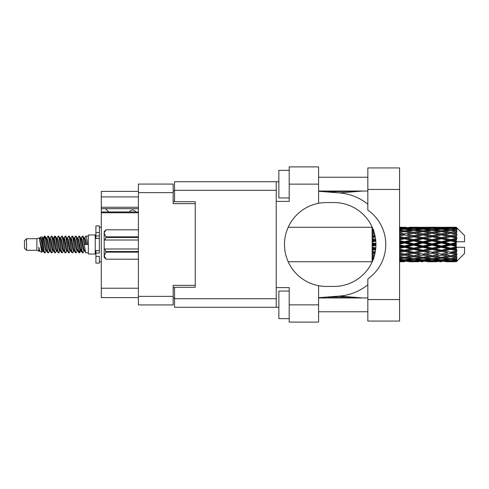 <?xml version="1.0" encoding="UTF-8"?>
<svg xmlns="http://www.w3.org/2000/svg" width="489" height="489" viewBox="0 0 489 489"><rect width="100%" height="100%" fill="white"/><g stroke="black" fill="none" stroke-linecap="round" stroke-linejoin="round"><path stroke-width="0.73" d="M138.405 212.77L101.296 212.77L101.296 211.951L138.405 211.951M195.245 287.269L195.245 285.338L173.173 285.338L173.173 304.928L138.405 304.928L138.405 184.072L173.173 184.072L173.173 203.662L195.245 203.662L195.245 201.731L195.245 287.269L174.555 287.269L174.555 298.718L276.23 298.718M174.555 298.027L173.173 298.027M173.173 190.973L174.555 190.973M138.405 196.902L101.296 196.902L101.296 191.382L138.405 191.382M138.405 297.618L101.296 297.618L101.296 288.235L138.405 288.235M101.296 212.77L101.296 288.235M101.296 196.902L101.296 207.25L138.405 207.25M101.296 207.25L101.296 211.951M101.296 208.699L138.405 208.699M367.838 299.549L367.838 278.889A41.938 41.938 0 0 0 367.838 210.111L367.838 167.929L399.568 167.929L399.568 321.071L367.838 321.071L367.838 299.549L399.568 299.549M367.838 177.244L318.584 177.244M367.838 191.04L318.584 191.04M367.838 297.96L318.584 297.96M367.838 311.756L318.584 311.756M289.201 318.657L278.852 318.657L278.852 291.065L289.201 291.065M289.201 197.935L278.852 197.935L278.852 170.343L289.201 170.343M318.584 304.861L318.584 322.104L289.201 322.104L289.201 304.861L318.584 304.861L318.584 285.698A41.938 41.938 0 0 1 318.584 203.302L318.584 184.139L289.201 184.139L289.201 201.389L276.23 201.389L276.23 307.275L174.555 307.275L174.555 298.718M276.23 287.611L289.201 287.611L289.201 304.861M289.201 184.139L289.201 166.896L318.584 166.896L318.584 184.139M278.852 307.275L276.23 307.275M195.245 201.731L174.555 201.731L174.555 181.725L276.23 181.725L276.23 201.389M278.852 181.725L276.23 181.725M318.584 203.302A41.938 41.938 0 0 1 326.45 202.562L333.999 202.562A41.938 41.938 0 0 1 375.937 244.5A41.938 41.938 0 0 1 333.999 286.438L326.45 286.438A41.938 41.938 0 0 1 318.584 285.698M362.893 297.96L339.439 296.077L318.584 297.715M339.439 296.077A51.736 51.736 0 0 0 367.838 284.787M367.838 204.213A51.736 51.736 0 0 0 339.439 192.923L318.584 191.285M362.893 191.04L339.439 192.923M135.716 211.951A3.447 3.447 0 0 0 129.53 211.908L108.699 211.908A3.038 3.038 0 0 1 108.668 211.878L105.569 208.699M26.522 250.295L26.522 238.705L24.45 240.777L24.45 248.223L26.522 250.295L36.864 250.295L39.022 251.187L39.413 250.778L39.102 251.046L39.964 251.046M26.522 238.705L36.864 238.705L36.864 250.295M88.326 244.5L88.326 254.017L95.227 254.017L95.227 234.983L88.326 234.983L88.326 244.5M36.864 238.705L39.267 237.972L41.803 252.336L39.982 251.334L38.686 247.11L39.022 251.187M42.146 247.147L41.693 249.17M41.803 252.336L43.411 249.139M40.361 237.257L42.011 236.798L43.197 244.5L43.197 247.721L41.528 239.164L40.361 237.257L39.646 238.222L39.964 237.954L40.825 239.867L42.549 249.133L43.099 250.778L43.692 250.826M77.586 238.222L78.98 236.083L79.841 238.546L82.183 252.703L83.099 252.703L84.371 250.551M78.98 236.083L79.652 236.297L80.269 238.546L81.999 250.454L82.861 252.917M80.917 238.449L82.427 236.083L83.289 238.546L85.636 252.703L88.326 252.917M84.487 238.222L85.875 236.083L86.736 238.546L87.604 244.5L84.585 244.5L83.099 236.297L84.799 239.867L85.661 244.5M43.197 247.721L44.487 252.917L45.165 252.703L46.431 250.551M43.197 244.5L44.059 250.454L44.921 252.917M43.411 239.861L44.487 236.083L45.349 238.546L47.696 252.703L48.613 252.703L49.762 250.778M44.487 236.083L45.165 236.297L45.783 238.546L47.506 250.454L48.368 252.917M45.997 237.954L46.858 237.954L47.94 236.083L48.802 238.546L51.143 252.703L52.06 252.703L53.325 250.551M52.305 250.13L52.647 247.954M47.94 236.083L48.613 236.297L49.23 238.546L50.954 250.454L51.816 252.917M52.61 250.826L52.898 249.139M49.444 237.954L50.306 237.954L51.388 236.083L52.25 238.546L54.591 252.703L55.508 252.703L56.657 250.778M51.388 236.083L52.06 236.297L52.678 238.546L54.407 250.454L55.269 252.917M53.753 239.861L54.835 236.083L55.697 238.546L58.044 252.703L58.961 252.703L60.104 250.778M59.2 250.13L59.542 247.954M54.835 236.083L55.508 236.297L56.131 238.546L57.855 250.454L58.717 252.917M59.511 250.826L59.792 249.139M56.895 238.222L58.283 236.083L59.145 238.546L61.492 252.703L62.409 252.703L63.674 250.551M62.653 250.13L62.995 247.954M58.283 236.083L58.961 236.297L59.579 238.546L61.302 250.454L62.164 252.917M62.959 250.826L63.246 249.139M60.226 238.449L61.736 236.083L62.598 238.546L64.939 252.703L65.856 252.703L67.005 250.778M61.736 236.083L62.409 236.297L63.026 238.546L64.75 250.454L65.612 252.917M63.24 237.954L64.108 237.954L65.184 236.083L66.046 238.546L68.387 252.703L69.304 252.703L70.569 250.551M69.548 250.13L69.89 247.954M65.184 236.083L65.856 236.297L66.473 238.546L68.203 250.454L69.065 252.917M69.854 250.826L70.141 249.139M67.237 238.222L68.631 236.083L69.493 238.546L71.84 252.703L72.757 252.703L74.022 250.551M72.995 250.13L73.338 247.954M68.631 236.083L69.304 236.297L69.927 238.546L71.651 250.454L72.513 252.917M73.307 250.826L73.594 249.139M70.569 238.449L72.079 236.083L72.94 238.546L75.288 252.703L76.205 252.703L77.354 250.778M72.079 236.083L72.757 236.297L73.374 238.546L75.098 250.454L75.96 252.917M74.022 238.449L75.532 236.083L76.394 238.546L78.735 252.703L79.652 252.703L80.489 249.139M79.194 252.746L80.239 247.954M75.532 236.083L76.205 236.297L76.822 238.546L78.546 250.454L79.407 252.917M43.662 241.046L44.707 236.254M54.004 241.046L54.352 238.87M60.654 239.861L60.942 238.174M60.905 241.046L61.247 238.87M64.102 239.861L64.389 238.174M64.352 241.046L64.695 238.87M71.003 239.861L71.29 238.174M71.253 241.046L71.596 238.87M74.45 239.861L74.738 238.174M74.701 241.046L75.043 238.87M81.351 239.861L81.632 238.174M81.602 241.046L81.944 238.87M82.427 236.083L83.099 236.297M453.566 244.5L456.274 243.864L456.274 245.136L453.566 244.5L450.681 244.5L422.948 250.594L399.568 255.099M435.088 244.5L441.439 243.009L447.802 244.5L441.439 245.991L435.088 244.5L432.203 244.5L399.568 251.603M416.604 244.5L422.948 243.009L429.311 244.5L422.948 245.991L416.604 244.5L413.712 244.5L399.568 247.66M399.568 244.158L404.47 243.009L410.821 244.5L404.47 245.991L399.568 244.842M372.117 261.731L288.217 261.743M372.331 261.517L372.117 260.924M372.557 260.992L372.117 261.022L372.404 261.346M372.832 260.337L372.117 260.27L372.117 260.771L372.636 260.808M373.62 258.259L372.117 258.045L372.117 258.84L373.853 259.06L372.117 259.274L372.117 259.928L373.034 259.83M374.495 255.399L372.117 254.965L372.117 256.004L373.853 256.303L372.117 256.597L372.117 257.526L373.957 257.238M375.283 251.902L372.117 251.224L372.117 252.446L373.853 252.807L372.117 253.161L372.117 254.304L374.904 253.76M375.796 247.917L372.117 247.061L372.117 248.394L373.853 248.791L372.117 249.182L372.117 250.472L375.613 249.696M375.931 243.632L372.117 242.74L372.117 244.09L373.853 244.5L372.117 244.91L372.117 246.26L375.931 245.368M375.613 239.304L372.117 238.528L372.117 239.818L373.853 240.209L372.117 240.606L372.117 241.939L375.796 241.083M374.904 235.24L372.117 234.696L372.117 235.839L373.853 236.193L372.117 236.554L372.117 237.776L375.283 237.098M373.957 231.762L372.117 231.474L372.117 232.403L373.853 232.697L372.117 232.996L372.117 234.035L374.495 233.601M373.034 229.17L372.117 229.072L372.117 229.726L373.853 229.94L372.117 230.16L372.117 230.955L373.62 230.741M372.117 228.222L372.117 228.724L372.832 228.656M372.404 227.654L372.117 227.978L372.557 228.008M288.217 227.257L372.233 227.269M456.274 227.263L456.964 227.947L456.274 227.263L453.566 227.287L456.274 227.263M456.274 227.526L450.681 227.905L444.33 227.562L456.274 227.526L456.964 228.125L456.274 227.342M456.274 227.917L456.274 228.308L453.566 228.1L456.274 227.917L456.964 228.375L456.274 227.593M456.274 228.821L450.681 229.585L444.33 228.895L450.681 228.32L456.274 228.821L456.964 229.249L456.274 228.308M456.274 229.61L456.274 230.288L453.566 229.94L456.964 229.818L456.274 228.974M456.274 231.095L450.681 232.208L444.33 231.211L450.681 230.313L456.964 231.328L456.274 230.288M456.274 232.238L456.274 233.167L453.566 232.697L456.964 232.177L456.274 231.328M456.274 234.219L450.681 235.606L444.33 234.365L450.681 233.198L456.964 234.237L456.274 233.167M456.274 235.643L456.274 236.755L453.566 236.193L456.964 235.319L456.274 234.512M456.274 237.984L456.274 238.32L450.681 239.561L444.33 238.149L450.681 236.792L456.274 237.984L456.964 237.788L456.274 236.755M456.274 239.598L456.274 240.826L453.566 240.209L456.274 239.598L456.964 239.029L456.274 238.32M456.274 242.159L456.274 242.52L450.681 243.822L444.33 242.336L450.681 240.869L456.274 242.159L456.274 241.743L456.946 241.743L456.274 240.826M456.946 241.743L464.55 241.743L464.55 235.533L456.653 227.636M456.274 243.864L456.274 242.52M456.274 246.48L456.274 246.841L450.681 248.131L444.33 246.664L450.681 245.178L456.274 246.48L456.274 245.136M456.653 261.364L464.55 253.467L464.55 247.257L456.274 247.257L456.274 246.841M456.274 248.174L456.274 249.402L453.566 248.791L456.274 248.174L456.946 247.257M456.274 250.68L456.274 251.016L450.681 252.208L444.33 250.851L450.681 249.439L456.274 250.68L456.964 249.971L456.274 249.402M456.274 252.245L456.274 253.357L453.566 252.807L456.274 252.245L456.964 251.212L456.274 251.016M456.274 254.488L450.681 255.802L444.33 254.635L450.681 253.394L456.274 254.488L456.964 253.681L456.274 253.357M456.274 255.833L456.274 256.762L453.566 256.303L456.274 255.833L456.964 254.763L456.274 254.781M456.274 257.672L450.681 258.687L444.33 257.789L450.681 256.792L456.274 257.672L456.964 256.823L456.274 256.762M456.274 258.712L456.274 259.39L453.566 259.06L456.274 258.712L456.964 257.672L456.274 257.905M456.274 260.026L450.681 260.68L444.33 260.105L450.681 259.414L456.274 260.026L456.964 259.182L456.274 259.39M456.274 260.692L456.274 261.083L453.566 260.9L456.274 260.692L456.964 259.751L456.274 260.179M446.066 261.731L450.681 261.743L444.33 261.438L450.681 261.095L456.274 261.407L456.964 260.625L456.274 261.083M456.274 261.407L450.681 261.658M456.274 261.658L453.566 261.713L456.274 261.658L456.964 260.875L456.274 261.474M456.964 261.053L456.274 261.737L456.964 261.053M404.47 261.743L399.843 261.731M409.085 261.731L418.339 261.731M399.568 261.688L402.734 261.743M399.568 261.346L401.585 261.438L399.568 261.523M402.588 261.193L401.585 261.438M404.47 261.554L404.47 260.759M411.31 261.591L410.821 261.713M413.712 261.743L407.349 261.438L413.712 261.095L420.069 261.438L413.712 261.658M427.575 261.731L436.818 261.731M422.948 261.743L421.218 261.743M399.568 260.79L404.47 260.38L410.821 260.9L404.47 261.297L399.568 261.004M399.568 259.897L401.585 260.105L399.568 260.301M403.449 259.69L401.585 260.105M404.47 260.38L404.47 259.482M412.276 260.558L410.821 260.9M406.353 261.193L407.349 261.438M413.712 261.095L413.712 260.246M421.072 261.193L420.069 261.438M416.115 261.591L416.604 261.713M422.948 261.554L422.948 260.759M429.8 261.591L429.311 261.713M432.203 261.743L425.84 261.438L432.203 261.095L438.547 261.438L432.203 261.658M450.681 261.743L455.302 261.731M441.439 261.743L439.703 261.743M422.948 261.297L416.604 260.9L422.948 260.38L429.311 260.9L422.948 261.297M413.712 260.68L407.349 260.105L413.712 259.414L420.069 260.105L413.712 260.68M399.568 258.877L404.47 258.21L410.821 259.06L404.47 259.806L399.568 259.243M399.568 257.483L401.585 257.789L399.568 258.082M374.262 256.236L373.853 256.303M404.47 258.21L404.47 257.257L401.585 257.789M413.071 258.602L410.821 259.06M405.491 259.69L407.349 260.105M413.712 259.414L413.712 258.479M421.934 259.69L420.069 260.105M415.143 260.558L416.604 260.9M422.948 260.38L422.948 259.482M430.772 260.558L429.311 260.9M424.831 261.193L425.84 261.438M432.203 261.095L432.203 260.246M439.556 261.193L438.547 261.438M434.599 261.591L435.088 261.713M441.439 261.554L441.439 260.759M448.291 261.591L447.802 261.713M441.439 261.297L435.088 260.9L441.439 260.38L447.802 260.9L441.439 261.297M432.203 260.68L425.84 260.105L432.203 259.414L438.547 260.105L432.203 260.68M422.948 259.806L416.604 259.06L422.948 258.21L429.311 259.06L422.948 259.806M413.712 258.687L407.349 257.789L413.712 256.792L420.069 257.789L413.712 258.687M399.568 256.053L404.47 255.179L410.821 256.303L404.47 257.348L399.568 256.554M399.568 254.249L401.585 254.635L399.568 255.013M375.112 252.795L372.117 253.369M375.136 252.654L373.853 252.807M404.47 255.179L404.47 254.231L401.585 254.635M413.712 256.792L413.712 255.833L410.821 256.303L413.712 255.833L416.604 256.303L422.948 255.179L429.311 256.303L422.948 257.348L404.47 254.231L407.349 254.635L413.712 253.394L420.069 254.635L413.712 255.802L407.349 254.635M404.47 257.257L407.349 257.789M422.948 258.21L422.948 257.257L420.069 257.789M414.348 258.602L416.604 259.06M431.561 258.602L429.311 259.06M423.969 259.69L425.84 260.105M432.203 259.414L432.203 258.479M440.418 259.69L438.547 260.105M433.633 260.558L435.088 260.9M441.439 260.38L441.439 259.482M449.257 260.558L447.802 260.9M443.327 261.193L444.33 261.438M450.681 261.095L450.681 260.246M453.077 261.591L453.566 261.713M441.439 259.806L435.088 259.06L441.439 258.21L447.802 259.06L441.439 259.806M432.203 258.687L425.84 257.789L432.203 256.792L438.547 257.789L432.203 258.687M399.568 252.507L404.47 251.474L410.821 252.807L404.47 254.084L399.568 253.106M399.568 250.405L401.585 250.851L399.568 251.285M375.711 248.84L372.117 249.616M375.729 248.675L373.853 248.791M404.47 251.474L404.47 250.594L401.585 250.851M404.47 254.084L399.568 253.32M413.712 253.394L413.712 252.477L410.821 252.807M413.712 255.802L420.069 254.635M422.948 255.179L422.948 254.231L425.84 254.635L432.203 253.394L438.547 254.635L432.203 255.802L425.84 254.635M432.203 256.792L432.203 255.833L429.311 256.303L432.203 255.833L435.088 256.303L441.439 255.179L447.802 256.303L441.439 257.348L413.712 252.477L416.604 252.807L422.948 251.474L429.311 252.807L422.948 254.084L416.604 252.807M422.948 257.257L425.84 257.789M441.439 258.21L441.439 257.257L438.547 257.789M432.838 258.602L435.088 259.06M450.045 258.602L447.802 259.06M442.459 259.69L444.33 260.105M450.681 259.414L450.681 258.479M452.111 260.558L453.566 260.9M413.712 252.208L407.349 250.851L413.712 249.439L420.069 250.851L413.712 252.477L404.47 250.594L407.349 250.851M399.568 248.455L404.47 247.33L410.821 248.791L404.47 250.215L399.568 249.121M399.568 246.193L401.585 246.664L399.568 247.128M375.937 244.683L372.117 245.539M375.937 244.5L373.853 244.5M404.47 247.33L404.47 246.572L401.585 246.664M404.47 250.215L404.47 250.594L399.568 249.555M413.712 249.439L413.712 248.62L410.821 248.791M422.948 251.474L422.948 250.594L420.069 250.851M422.948 254.084L429.311 252.807M432.203 253.394L432.203 252.477L435.088 252.807L441.439 251.474L447.802 252.807L441.439 254.084L435.088 252.807M432.203 255.802L438.547 254.635M441.439 255.179L441.439 254.231L444.33 254.635M450.681 256.792L450.681 255.833L448.376 256.205L450.681 255.833L453.566 256.303L422.948 250.594L425.84 250.851L432.203 249.439L438.547 250.851L432.203 252.208L425.84 250.851M441.439 257.257L444.33 257.789M451.323 258.602L453.566 259.06M422.948 250.215L416.604 248.791L422.948 247.33L429.311 248.791L422.948 250.215L422.948 250.594L413.712 248.62L416.604 248.791M413.712 248.131L407.349 246.664L413.712 245.178L420.069 246.664L413.712 248.131L413.712 248.62L404.47 246.572L407.349 246.664M399.568 241.872L401.585 242.336L399.568 242.807M375.754 240.6L372.117 241.401M375.729 240.325L373.853 240.209M404.47 243.009L404.47 242.428L399.568 243.522M399.568 239.879L404.47 238.785L410.821 240.209L404.47 241.67L404.47 242.428L401.585 242.336M404.47 245.991L404.47 246.572L399.568 245.478M413.712 245.178L413.712 244.5L410.821 244.5M422.948 247.33L422.948 246.572L420.069 246.664M432.203 249.439L432.203 248.62L429.311 248.791M432.203 252.208L441.439 250.594L438.547 250.851M441.439 251.474L441.439 250.594L444.33 250.851M441.439 254.084L447.802 252.807M450.681 253.394L450.681 252.477L453.566 252.807M450.681 255.802L456.964 254.763M441.439 250.215L435.088 248.791L441.439 247.33L447.802 248.791L441.439 250.215L441.439 250.594L432.203 248.62L435.088 248.791M432.203 248.131L425.84 246.664L432.203 245.178L438.547 246.664L432.203 248.131L432.203 248.62L422.948 246.572L425.84 246.664M413.712 243.822L407.349 242.336L413.712 240.869L420.069 242.336L413.712 243.822L413.712 244.5L404.47 242.428L407.349 242.336M404.47 241.67L399.568 240.545M399.568 237.715L401.585 238.149L399.568 238.595M375.228 236.823L372.117 237.452M375.136 236.346L373.853 236.193M404.47 238.785L404.47 238.406L399.568 239.445M399.568 235.894L404.47 234.916L410.821 236.193L404.47 237.526L404.47 238.406L401.585 238.149M413.712 240.869L413.712 240.38L404.47 242.428L399.568 241.34M413.712 239.561L407.349 238.149L413.712 236.792L420.069 238.149L413.712 239.561L413.712 240.38L410.821 240.209M422.948 243.009L422.948 242.428L413.712 244.5L422.948 246.572L422.948 245.991M422.948 241.67L416.604 240.209L422.948 238.785L429.311 240.209L422.948 241.67L422.948 242.428L420.069 242.336M432.203 245.178L432.203 244.5L429.311 244.5M441.439 247.33L441.439 246.572L438.547 246.664M450.681 249.439L450.681 248.62L441.439 250.594L450.681 252.208M450.681 248.131L450.681 248.62L447.802 248.791M456.964 251.212L450.681 252.477L456.964 253.681M432.203 243.822L425.84 242.336L432.203 240.869L438.547 242.336L432.203 243.822L432.203 244.5L422.948 242.428L425.84 242.336M404.47 237.526L399.568 236.493M399.568 233.986L401.585 234.365L399.568 234.751M374.482 233.54L372.117 233.95M374.262 232.764L373.853 232.697M404.47 234.916L399.568 235.68M399.568 232.446L404.47 231.652L410.821 232.697L404.47 233.821L404.47 234.769L401.585 234.365M413.712 236.792L404.47 238.406L407.349 238.149M413.712 235.606L407.349 234.365L413.712 233.198L420.069 234.365L413.712 235.606L413.712 236.523L410.821 236.193M422.948 238.785L422.948 238.406L413.712 240.38L416.604 240.209M422.948 237.526L416.604 236.193L422.948 234.916L429.311 236.193L422.948 237.526L422.948 238.406L420.069 238.149M432.203 240.869L432.203 240.38L422.948 242.428L399.568 237.397M432.203 239.561L425.84 238.149L432.203 236.792L438.547 238.149L432.203 239.561L432.203 240.38L429.311 240.209M441.439 243.009L441.439 242.428L432.203 244.5L441.439 246.572L444.33 246.664M441.439 241.67L435.088 240.209L441.439 238.785L447.802 240.209L441.439 241.67L441.439 242.428L438.547 242.336M441.439 245.991L441.439 246.572L450.681 248.62L453.566 248.791M450.681 245.178L450.681 244.5L447.802 244.5M456.854 247.257L450.681 248.62L456.964 249.971M404.47 233.821L399.568 232.947M399.568 230.918L401.585 231.211L399.568 231.517M399.568 229.757L404.47 229.194L410.821 229.94L404.47 230.79L404.47 231.743L401.585 231.211M413.712 233.198L407.349 234.365M422.948 234.916L410.821 232.697L413.712 233.167L422.948 231.652L429.311 232.697L422.948 233.821L416.604 232.697L413.712 233.167L413.712 232.208L407.349 231.211L413.712 230.313L420.069 231.211L413.712 232.208M422.948 233.821L422.948 234.769L413.712 236.523L416.604 236.193M432.203 233.198L438.547 234.365L432.203 235.606L425.84 234.365L432.203 233.167L422.948 234.769L420.069 234.365M432.203 236.792L422.948 238.406L425.84 238.149M432.203 235.606L432.203 236.523L429.311 236.193M441.439 238.785L441.439 238.406L432.203 240.38L435.088 240.209M441.439 237.526L435.088 236.193L441.439 234.916L447.802 236.193L441.439 237.526L441.439 238.406L438.547 238.149M450.681 240.869L450.681 240.38L441.439 242.428L444.33 242.336M450.681 239.561L450.681 240.38L447.802 240.209M450.681 243.822L450.681 244.5L422.948 238.406L399.568 233.901M456.274 243.241L450.681 244.5L456.274 245.759M404.47 230.79L399.568 230.123M399.568 228.699L401.585 228.895L399.568 229.103M403.449 229.31L401.585 228.895M413.071 230.398L410.821 229.94M404.47 231.743L407.349 231.211M422.948 230.79L416.604 229.94L422.948 229.194L429.311 229.94L422.948 230.79L422.948 231.743L420.069 231.211M441.439 234.916L429.311 232.697L432.203 233.167L441.439 231.652L447.802 232.697L441.439 233.821L435.088 232.697L432.203 233.167L432.203 232.208L425.84 231.211L432.203 230.313L438.547 231.211L432.203 232.208M441.439 233.821L441.439 234.769L432.203 236.523L422.948 234.769L425.84 234.365M450.681 233.198L441.439 234.769L438.547 234.365M450.681 236.792L441.439 238.406L432.203 236.523L435.088 236.193M450.681 235.606L450.681 236.523L447.802 236.193M456.964 239.029L450.681 240.38L441.439 238.406L444.33 238.149M456.854 241.743L450.681 240.38L453.566 240.209M413.712 229.585L407.349 228.895L413.712 228.32L420.069 228.895L413.712 229.585L413.712 230.521M399.568 227.996L404.47 227.703L410.821 228.1L404.47 228.62L399.568 228.21M399.568 227.477L401.585 227.562L399.568 227.654M402.588 227.807L401.585 227.562M404.47 228.62L404.47 229.518M412.276 228.442L410.821 228.1M405.491 229.31L407.349 228.895M421.934 229.31L420.069 228.895M414.348 230.398L416.604 229.94M431.561 230.398L429.311 229.94M422.948 231.743L425.84 231.211M441.439 230.79L435.088 229.94L441.439 229.194L447.802 229.94L441.439 230.79L441.439 231.743L438.547 231.211M456.964 234.237L447.802 232.697L450.681 233.167L452.991 232.795L450.681 233.167L450.681 232.208M456.964 235.319L450.681 236.523L441.439 234.769L444.33 234.365M456.964 237.788L450.681 236.523L453.566 236.193M432.203 229.585L425.84 228.895L432.203 228.32L438.547 228.895L432.203 229.585L432.203 230.521M422.948 228.62L416.604 228.1L422.948 227.703L429.311 228.1L422.948 228.62L422.948 229.518M413.712 227.905L407.349 227.562L420.069 227.562L413.712 227.905L413.712 228.754M404.47 227.257L399.568 227.312M399.843 227.269L406.206 227.257M404.47 227.446L404.47 228.241M411.31 227.409L410.821 227.287M406.353 227.807L407.349 227.562M421.072 227.807L420.069 227.562M415.143 228.442L416.604 228.1M430.772 228.442L429.311 228.1M423.969 229.31L425.84 228.895M440.418 229.31L438.547 228.895M432.838 230.398L435.088 229.94M450.045 230.398L447.802 229.94M441.439 231.743L444.33 231.211M441.439 228.62L435.088 228.1L441.439 227.703L447.802 228.1L441.439 228.62L441.439 229.518M432.203 227.905L425.84 227.562L438.547 227.562L432.203 227.905L432.203 228.754M422.948 227.446L416.604 227.287L429.311 227.287L422.948 227.446L422.948 228.241M422.948 227.257L424.684 227.257M418.339 227.269L409.085 227.269M416.115 227.409L416.604 227.287M429.8 227.409L429.311 227.287M424.831 227.807L425.84 227.562M439.556 227.807L438.547 227.562M433.633 228.442L435.088 228.1M449.257 228.442L447.802 228.1M442.459 229.31L444.33 228.895M450.681 229.585L450.681 230.521M451.323 230.398L453.566 229.94M441.439 227.446L435.088 227.287L447.802 227.287L441.439 227.446L441.439 228.241M441.439 227.257L443.175 227.257M436.818 227.269L427.575 227.269M434.599 227.409L435.088 227.287M448.291 227.409L447.802 227.287M443.327 227.807L444.33 227.562M450.681 227.905L450.681 228.754M452.111 228.442L453.566 228.1M455.302 227.269L446.066 227.269M453.077 227.409L453.566 227.287M38.686 250.594L39.102 251.046M42.378 238.039L42.861 238.222L43.411 239.867L45.135 249.133L45.997 251.046L46.308 250.778M48.613 236.297L50.306 239.867L52.036 249.133L52.898 251.046L53.209 250.778M54.621 244.5L55.049 241.994M55.508 236.297L57.207 239.867L58.931 249.133L59.792 251.046L60.654 251.046M62.409 236.297L64.108 239.867L65.832 249.133L66.693 251.046L67.555 251.046M68.417 244.5L68.845 241.994M69.304 236.297L71.003 239.867L72.727 249.133L73.588 251.046L73.906 250.778M76.205 236.297L77.904 239.867L79.628 249.133L80.489 251.046L81.351 249.139M38.686 247.11L39.982 251.334M42.977 238.449L43.411 237.954L44.273 239.867L45.997 249.133L47.696 252.703M50.306 237.954L51.174 239.867L52.898 249.133L54.591 252.703M56.345 237.954L57.207 237.954L58.069 239.867L59.792 249.133L61.492 252.703M64.108 237.954L64.97 239.867L66.693 249.133L68.387 252.703M68.845 247.006L69.279 244.5M70.691 238.222L71.003 237.954L71.865 239.867L73.588 249.133L75.288 252.703M77.036 237.954L77.904 237.954L78.766 239.867L80.489 249.133L82.183 252.703M83.937 237.954L84.799 237.954L85.661 239.867L86.522 244.5M39.267 237.972L41.687 249.133L42.549 251.046L42.861 250.778M45.165 236.297L46.858 239.867L48.582 249.133L49.444 251.046L50.306 251.046M52.06 236.297L53.759 239.867L55.483 249.133L56.345 251.046L57.207 251.046M58.961 236.297L60.654 239.867L62.378 249.133L63.24 251.046L63.558 250.778M64.97 244.5L65.398 241.994M65.856 236.297L67.555 239.867L69.279 249.133L70.141 251.046L70.453 250.778M72.757 236.297L74.45 239.867L76.174 249.133L77.036 251.046L77.904 251.046M81.04 238.222L81.351 237.954L80.489 237.954L81.351 239.867L83.075 249.133L83.937 251.046L84.249 250.778M46.858 237.954L47.72 239.867L49.444 249.133L51.143 252.703M52.898 239.861L53.759 237.954L54.621 239.867L56.345 249.133L58.044 252.703M60.343 238.222L60.654 237.954L61.516 239.867L63.24 249.133L64.939 252.703M66.693 237.954L67.555 237.954L68.417 239.867L70.141 249.133L71.84 252.703M73.588 237.954L74.45 237.954L75.312 239.867L77.036 249.133L78.735 252.703M79.194 247.006L79.628 244.5M81.351 237.954L82.213 239.867L83.937 249.133L85.636 252.703M372.117 227.642L372.117 228.467M372.117 229.072L372.117 229.995M372.117 231.474L372.117 232.434M372.117 234.696L372.117 235.839M375.112 236.205L372.117 235.631M372.117 238.528L372.117 239.818M375.711 240.16L372.117 239.384M372.117 242.74L372.117 244.09M375.937 244.317L372.117 243.461M372.117 247.061L372.117 248.394M375.754 248.4L372.117 247.599M372.117 251.224L372.117 252.446M375.228 252.177L372.117 251.548M372.117 254.965L372.117 256.004M374.482 255.46L372.117 255.05M372.117 258.045L372.117 258.84M372.117 260.27L372.117 260.771M99.365 250.594L95.917 250.594L95.917 253.051L99.365 253.051L99.365 232.63L95.917 232.63L95.917 225.875L99.365 225.875L99.365 235.949L95.917 235.949L95.917 238.406L99.365 238.406M95.917 253.051L95.917 263.125L99.365 263.125L99.365 256.37L95.917 256.37M95.917 232.63L95.917 235.949M138.405 252.153L105.985 252.153L104.952 248.987L138.405 248.987M105.985 251.535L138.405 251.535M138.405 237.465L105.985 237.465L104.952 240.013L104.194 240.013L104.194 233.326L105.985 236.847L138.405 236.847M105.985 237.465L105.985 236.847M104.952 248.987L104.194 248.987L104.194 255.674L105.985 259.194L138.405 259.188L105.985 259.194L104.194 257.397L104.194 255.674L105.985 252.153M104.194 233.326L104.194 231.603L105.985 229.806L138.405 229.806L105.985 229.806L104.23 232.837M104.194 240.013L104.194 248.987M138.405 240.013L104.952 240.013M138.405 296.377L173.173 296.377M173.173 192.623L138.405 192.623M173.173 287.685L174.555 287.685M174.555 201.315L173.173 201.315M276.23 190.282L174.555 190.282M367.838 189.451L399.568 189.451M99.365 238.375L95.917 238.375M99.365 250.625L95.917 250.625M326.236 191.884L361.829 191.04M361.829 297.96L345.961 297.092L326.236 297.116M95.227 251.743L95.917 251.743M411.97 261.743L415.448 261.743M430.467 261.743L433.939 261.743M448.951 261.743L452.417 261.743M411.97 227.257L415.448 227.257M430.467 227.257L433.939 227.257M448.951 227.257L452.417 227.257M85.875 236.083L88.326 236.083M95.227 237.257L95.917 237.257M42.011 236.798L42.861 238.222M79.652 252.703L80.801 250.778M42.549 237.954L43.411 237.954M45.997 251.046L46.858 251.046M52.898 251.046L53.759 251.046M70.141 237.954L71.003 237.954M73.588 251.046L74.45 251.046M80.489 251.046L81.351 251.046M43.099 238.222L44.248 236.297M79.652 236.297L80.801 238.222M39.102 237.954L39.964 237.954M42.549 251.046L43.411 251.046M52.898 237.954L53.759 237.954M59.792 237.954L60.654 237.954M63.24 251.046L64.108 251.046M70.141 251.046L71.003 251.046M83.937 251.046L84.799 251.046M43.099 250.778L44.248 252.703M53.442 238.222L54.591 236.297M99.365 261.743L101.296 261.743M99.365 227.257L101.296 227.257"/></g></svg>
